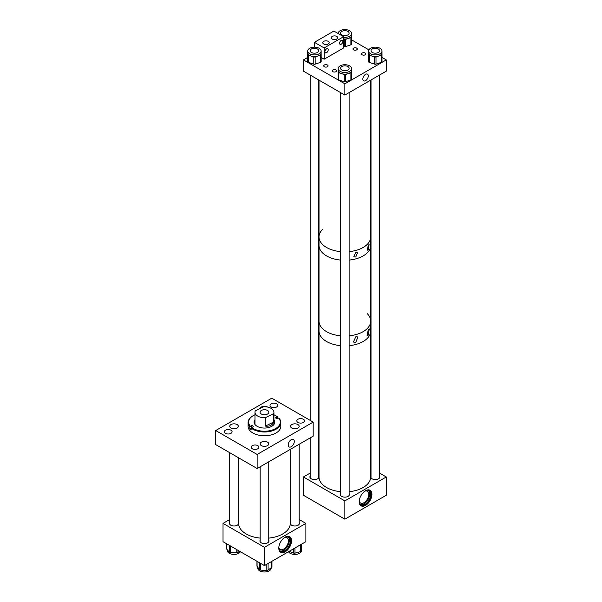 <?xml version="1.0" encoding="UTF-8"?>
<svg xmlns="http://www.w3.org/2000/svg" width="602" height="602" viewBox="0 0 602 602"><rect width="100%" height="100%" fill="white"/><g stroke="black" fill="none" stroke-linecap="round" stroke-linejoin="round"><path stroke-width="0.9" d="M291.255 439.671A4.319 2.491 -60 0 1 293.415 439.46A4.319 2.491 -60 0 1 294.077 442.914A4.319 2.491 -60 0 1 291.255 446.722A4.319 2.491 -60 0 1 289.095 446.932A4.319 2.491 -60 0 1 288.433 443.471A4.319 2.491 -60 0 1 291.255 439.671M237.075 424.56A4.297 2.483 0 0 0 232.387 424.019A4.297 2.483 0 0 0 229.731 426.314A4.297 2.483 0 0 0 230.987 428.067A4.297 2.483 0 0 0 235.675 428.609A4.297 2.483 0 0 0 238.332 426.314A4.297 2.483 0 0 0 237.075 424.56M267.664 407.095A4.297 2.483 0 0 0 267.491 406.997A4.297 2.483 0 0 0 263.036 406.41A4.297 2.483 0 0 0 260.177 408.472M297.915 424.56A4.297 2.483 0 0 0 293.227 424.019A4.297 2.483 0 0 0 290.57 426.314A4.297 2.483 0 0 0 291.827 428.067A4.297 2.483 0 0 0 296.515 428.609A4.297 2.483 0 0 0 299.171 426.314A4.297 2.483 0 0 0 297.915 424.56M267.491 442.124A4.297 2.483 0 0 0 262.803 441.582A4.297 2.483 0 0 0 260.154 443.877A4.297 2.483 0 0 0 261.411 445.63A4.297 2.483 0 0 0 266.099 446.172A4.297 2.483 0 0 0 268.755 443.877A4.297 2.483 0 0 0 267.491 442.124M257.784 445.638A3.875 2.235 0 0 0 253.562 445.149A3.875 2.235 0 0 0 251.169 447.218A3.875 2.235 0 0 0 252.306 448.799A3.875 2.235 0 0 0 256.527 449.28A3.875 2.235 0 0 0 258.92 447.218A3.875 2.235 0 0 0 257.784 445.638M230.942 430.182A3.875 2.235 0 0 0 226.721 429.7A3.875 2.235 0 0 0 224.335 431.769A3.875 2.235 0 0 0 225.464 433.35A3.875 2.235 0 0 0 229.686 433.831A3.875 2.235 0 0 0 232.079 431.769A3.875 2.235 0 0 0 230.942 430.182M276.634 403.807A3.875 2.235 0 0 0 272.413 403.317A3.875 2.235 0 0 0 270.02 405.387A3.875 2.235 0 0 0 271.156 406.967A3.875 2.235 0 0 0 275.377 407.456A3.875 2.235 0 0 0 277.77 405.387A3.875 2.235 0 0 0 276.634 403.807M303.438 419.278A3.875 2.235 0 0 0 299.217 418.796A3.875 2.235 0 0 0 296.824 420.858A3.875 2.235 0 0 0 297.96 422.438A3.875 2.235 0 0 0 302.181 422.928A3.875 2.235 0 0 0 304.574 420.858A3.875 2.235 0 0 0 303.438 419.278M313.183 422.092L313.183 436.164L257.144 468.514L257.144 454.45L215.719 430.535L271.758 398.178L313.183 422.092L257.144 454.45M257.144 468.514L215.719 444.6L215.719 430.535M251.162 427.939L249.777 428.421A16.367 9.451 0 0 0 251.109 429.7L251.583 427.405A15.818 9.128 0 0 0 272.563 429.933A15.818 9.128 0 0 0 278.651 418.066L277.68 418.405A1.294 0.745 180 0 1 276.378 418.413A1.294 0.745 180 0 1 275.724 417.758A1.294 0.745 180 0 1 276.356 417.118L277.319 416.787A15.818 9.128 0 0 0 275.633 415.636A15.818 9.128 0 0 0 273.925 414.786M251.109 428.014A16.367 9.451 0 0 0 272.841 430.656A16.367 9.451 0 0 0 280.818 422.544A16.367 9.451 0 0 0 279.125 418.352L278.651 418.066M253.073 415.749A16.367 9.451 0 0 0 252.878 415.862A16.367 9.451 0 0 0 248.084 422.544L248.084 426.314A16.367 9.451 0 0 0 256.369 434.531A16.367 9.451 0 0 0 272.841 434.426A16.367 9.451 0 0 0 280.818 426.314L280.818 422.544M249.777 428.421L249.777 426.728L251.222 425.787A1.294 0.745 180 0 1 252.524 425.772A1.294 0.745 180 0 1 253.179 426.427A1.294 0.745 180 0 1 252.547 427.066L251.583 427.405M248.084 422.544A16.367 9.451 0 0 0 249.777 426.728M274.504 421.392A12.063 6.961 0 0 0 273.925 420.933M254.977 419.707A10.339 5.967 0 0 0 254.112 422.092A10.339 5.967 0 0 0 259.349 427.285A10.339 5.967 0 0 0 269.749 427.217A10.339 5.967 0 0 0 274.79 422.092A10.339 5.967 0 0 0 273.925 419.707M274.768 422.438A10.339 5.967 0 0 0 273.925 420.407M277.793 418.36L277.319 416.787M277.793 417.073A16.367 9.451 0 0 0 276.025 415.862A16.367 9.451 0 0 0 275.829 415.749M254.977 414.786A15.818 9.128 0 0 0 253.269 415.636A15.818 9.128 0 0 0 250.251 426.118M254.977 420.407A10.339 5.967 0 0 0 254.134 422.438M254.977 420.933A12.063 6.961 0 0 0 254.398 421.392M267.777 410.602A4.38 2.528 0 0 0 262.931 409.872A4.38 2.528 0 0 0 260.072 412.242A4.38 2.528 0 0 0 261.125 413.89A4.38 2.528 0 0 0 265.971 414.62A4.38 2.528 0 0 0 268.838 412.242A4.38 2.528 0 0 0 267.777 410.602M273.632 413.597A9.474 5.471 0 0 0 273.925 412.242A9.474 5.471 0 0 0 271.645 408.683A9.474 5.471 0 0 0 263.556 406.801L255.263 410.903A9.474 5.471 0 0 0 254.977 412.242A9.474 5.471 0 0 0 257.257 415.801A9.474 5.471 0 0 0 265.362 417.69L265.362 426.111C269.591 426.577 272.352 425.208 273.632 422.017L273.632 413.597L265.362 417.69M273.632 422.017L265.362 426.111M368.281 335.148L367.092 335.63L368.281 329.535L369.274 328.94L368.281 335.148M355.782 342.305L353.389 342.064L355.782 336.804L357.987 336.939L355.782 342.305M370.411 328.715A25.841 14.922 180 0 1 370.704 330.957A25.841 14.922 180 0 1 349.13 345.676A25.841 14.922 180 0 0 370.704 330.957L370.704 321.114A25.841 14.922 180 0 1 349.13 335.826A25.841 14.922 180 0 0 370.704 321.114L370.704 245.368A25.841 14.922 180 0 1 370.704 245.368A25.841 14.922 180 0 1 349.13 260.087A25.841 14.922 180 0 0 370.704 245.368L370.704 236.932A25.841 14.922 180 0 1 349.13 251.644A25.841 14.922 180 0 0 364.022 246.94A25.841 14.922 180 0 0 370.704 236.932L370.704 80.149M340.589 491.683A25.841 14.922 180 0 1 319.308 479.215A25.841 14.922 180 0 1 319.015 476.972L319.015 330.957A25.841 14.922 180 0 0 319.308 333.207A25.841 14.922 180 0 0 340.589 345.676A25.841 14.922 180 0 1 326.585 341.507A25.841 14.922 180 0 1 319.015 330.957L319.015 321.114A25.841 14.922 180 0 1 319.015 321.114A25.841 14.922 180 0 1 319.015 321.077M367.258 313.665A25.841 14.922 180 0 1 370.704 321.114A25.841 14.922 180 0 0 370.704 321.077M319.015 321.144A25.841 14.922 180 0 0 340.589 335.826A25.841 14.922 180 0 1 326.585 331.664A25.841 14.922 180 0 1 319.015 321.114L319.015 236.932A25.841 14.922 180 0 1 322.461 229.482M319.015 245.398A25.841 14.922 180 0 1 319.015 245.368A25.841 14.922 180 0 0 326.585 255.918A25.841 14.922 180 0 0 340.589 260.087A25.841 14.922 180 0 1 319.015 245.398M368.281 249.792L367.303 250.199L368.281 245.119L369.116 244.638L368.281 249.792M355.782 257.009L353.765 256.806L355.782 252.336L357.671 252.456L355.782 257.009M319.015 236.932A25.841 14.922 180 0 0 340.589 251.644A25.841 14.922 180 0 1 326.585 247.482A25.841 14.922 180 0 1 319.015 236.932L319.015 80.149M327.413 66.762A2.152 1.242 0 0 0 328.045 65.881A2.152 1.242 0 0 0 326.713 64.73A2.152 1.242 0 0 0 324.365 65.001A2.152 1.242 0 0 0 323.741 65.881A2.152 1.242 0 0 0 325.065 67.025A2.152 1.242 0 0 0 327.413 66.762M335.939 71.683A2.152 1.242 0 0 0 336.571 70.803A2.152 1.242 0 0 0 335.246 69.651A2.152 1.242 0 0 0 332.898 69.922A2.152 1.242 0 0 0 332.266 70.803A2.152 1.242 0 0 0 333.591 71.954A2.152 1.242 0 0 0 335.939 71.683M356.655 49.876A2.152 1.242 0 0 0 357.279 48.995A2.152 1.242 0 0 0 355.955 47.851A2.152 1.242 0 0 0 353.607 48.122A2.152 1.242 0 0 0 352.975 48.995A2.152 1.242 0 0 0 354.307 50.147A2.152 1.242 0 0 0 356.655 49.876M365.181 54.805A2.152 1.242 0 0 0 365.813 53.924A2.152 1.242 0 0 0 364.481 52.773A2.152 1.242 0 0 0 362.133 53.044A2.152 1.242 0 0 0 361.501 53.924A2.152 1.242 0 0 0 362.833 55.068A2.152 1.242 0 0 0 365.181 54.805M365.572 74.324A3.875 2.235 -60 0 1 367.506 74.136A3.875 2.235 -60 0 1 368.1 77.237A3.875 2.235 -60 0 1 365.572 80.653A3.875 2.235 -60 0 1 363.631 80.841A3.875 2.235 -60 0 1 363.036 77.741A3.875 2.235 -60 0 1 365.572 74.324M307.697 57.438L303.438 59.907L303.438 71.156L344.856 95.071L386.281 71.156L386.281 59.907L382.014 57.438M303.438 59.907L344.856 83.821L344.856 95.071M344.856 83.821L386.281 59.907M368.891 49.861L351.591 39.875M371.961 54.398A6.712 3.875 0 0 0 381.999 51.035A6.712 3.875 0 0 0 378.613 47.671A6.712 3.875 0 0 0 368.575 51.035A6.712 3.875 0 0 0 371.961 54.398M374.64 64.151L374.64 56.949L371.961 56.069A6.712 3.875 0 0 0 378.673 56.046A6.712 3.875 0 0 0 381.999 52.698A6.712 3.875 0 0 0 381.999 52.675L382.014 54.458A1.377 0.798 0 0 1 381.337 55.151L376.017 56.942L376.017 64.143A1.377 0.798 180 0 1 374.64 64.151L369.289 62.39A1.377 0.798 180 0 1 368.59 61.705L368.559 58.146A1.377 0.798 180 0 1 368.559 58.138L368.559 50.937A1.377 0.798 0 0 0 368.559 50.944L368.559 58.146M374.64 56.949A1.377 0.798 0 0 0 376.017 56.942M368.59 50.764A1.377 0.798 0 0 0 368.559 50.937L368.575 52.72A6.712 3.875 0 0 0 368.575 52.72A6.712 3.875 0 0 0 371.961 56.069L369.289 55.188L369.289 62.39M368.59 61.705L368.575 51.035M382.014 54.466L382.014 61.66A1.377 0.798 180 0 1 381.337 62.352L376.017 64.143M368.59 54.504A1.377 0.798 0 0 0 369.289 55.188M311.106 54.398A6.712 3.875 0 0 0 321.144 51.035A6.712 3.875 0 0 0 317.751 47.671A6.712 3.875 0 0 0 307.72 51.035A6.712 3.875 0 0 0 311.106 54.398M313.785 64.151L313.785 56.949L311.106 56.069A6.712 3.875 0 0 0 317.818 56.046A6.712 3.875 0 0 0 321.144 52.698A6.712 3.875 0 0 0 321.144 52.675L321.159 54.458A1.377 0.798 0 0 1 320.475 55.151L315.162 56.942L315.162 64.143A1.377 0.798 180 0 1 313.785 64.151L308.435 62.39A1.377 0.798 180 0 1 307.735 61.705L307.697 58.146A1.377 0.798 180 0 1 307.697 58.138L307.697 50.937A1.377 0.798 0 0 0 307.697 50.944L307.697 58.146M313.785 56.949A1.377 0.798 0 0 0 315.162 56.942M307.735 50.764A1.377 0.798 0 0 0 307.697 50.937L307.72 52.72A6.712 3.875 0 0 0 307.72 52.72A6.712 3.875 0 0 0 311.106 56.069L308.435 55.188L308.435 62.39M307.735 61.705L307.72 51.035M321.159 54.466L321.159 61.66A1.377 0.798 180 0 1 320.475 62.352L315.162 64.143M307.735 54.504A1.377 0.798 0 0 0 308.435 55.188M343.637 37.279A6.712 3.875 0 0 0 351.568 33.464A6.712 3.875 0 0 0 348.182 30.1A6.712 3.875 0 0 0 338.143 33.464A6.712 3.875 0 0 0 338.143 33.516L338.128 33.373A1.377 0.798 0 0 1 338.158 33.2M343.637 38.942A6.712 3.875 0 0 0 348.249 38.475A6.712 3.875 0 0 0 351.568 35.134A6.712 3.875 0 0 0 351.568 35.112L351.591 36.888A1.377 0.798 0 0 1 351.591 36.895L351.591 44.089A1.377 0.798 180 0 1 351.591 44.096A1.377 0.798 180 0 1 350.906 44.781L345.586 46.58A1.377 0.798 180 0 1 344.209 46.58L343.637 46.392M344.209 46.58L344.209 39.378L343.637 39.19M344.209 39.378A1.377 0.798 0 0 0 345.586 39.378L345.586 46.58M350.906 44.781L350.906 37.58L345.586 39.378M350.906 37.58A1.377 0.798 0 0 0 351.591 36.895L351.591 44.096M341.537 71.969A6.712 3.875 0 0 0 351.568 68.605A6.712 3.875 0 0 0 348.182 65.234A6.712 3.875 0 0 0 338.143 68.605A6.712 3.875 0 0 0 341.537 71.969M344.209 81.714L344.209 74.513L341.537 73.632A6.712 3.875 0 0 0 348.249 73.61A6.712 3.875 0 0 0 351.568 70.268A6.712 3.875 0 0 0 351.568 70.246L351.591 72.022A1.377 0.798 0 0 0 351.591 72.022L351.591 79.223A1.377 0.798 180 0 1 351.591 79.231A1.377 0.798 180 0 1 350.906 79.915L345.586 81.714A1.377 0.798 180 0 1 344.209 81.714L338.858 79.961A1.377 0.798 180 0 1 338.166 79.268L338.128 75.717A1.377 0.798 180 0 1 338.128 75.709A1.377 0.798 180 0 1 338.128 75.701L338.128 68.508A1.377 0.798 0 0 0 338.128 68.515L338.128 75.717M344.209 74.513A1.377 0.798 0 0 0 345.586 74.513L345.586 81.714M350.906 79.915L350.906 72.714L345.586 74.513M350.906 72.714A1.377 0.798 0 0 0 351.591 72.029L351.591 79.231M338.158 68.335A1.377 0.798 0 0 0 338.128 68.508L338.143 70.291A6.712 3.875 0 0 0 338.143 70.291A6.712 3.875 0 0 0 341.537 73.632L338.858 72.752L338.858 79.961M338.166 79.268L338.143 68.605M338.166 72.067A1.377 0.798 0 0 0 338.858 72.752M370.704 330.957L370.704 476.972A25.841 14.922 180 0 1 349.13 491.683M365.572 490.698A8.992 5.192 -60 0 1 370.064 490.254A8.992 5.192 -60 0 1 371.442 497.463A8.992 5.192 -60 0 1 365.572 505.387A8.992 5.192 -60 0 1 361.072 505.83A8.992 5.192 -60 0 1 359.695 498.622A8.992 5.192 -60 0 1 365.572 490.698M360.786 505.65A8.992 5.192 120 0 0 364.985 505.048A8.992 5.192 120 0 0 370.779 497.387A8.992 5.192 120 0 0 369.763 490.103M379.561 476.114A4.523 2.611 180 0 1 379.809 476.972A4.523 2.611 180 0 1 378.485 478.816A4.523 2.611 180 0 1 373.556 479.38A4.523 2.611 180 0 1 370.764 476.972A4.523 2.611 180 0 1 371.013 476.114M318.706 476.114A4.523 2.611 180 0 1 318.955 476.972A4.523 2.611 180 0 1 317.63 478.816A4.523 2.611 180 0 1 312.701 479.38A4.523 2.611 180 0 1 309.91 476.972A4.523 2.611 180 0 1 310.158 476.114M349.13 493.685A4.523 2.611 180 0 1 349.378 494.535A4.523 2.611 180 0 1 348.054 496.379A4.523 2.611 180 0 1 343.125 496.951A4.523 2.611 180 0 1 340.341 494.535A4.523 2.611 180 0 1 340.589 493.685M359.251 500.887A6.825 3.936 120 0 0 360.575 503.039A6.825 3.936 120 0 0 363.992 502.7A6.825 3.936 120 0 0 368.447 496.688A6.825 3.936 120 0 0 367.401 491.224A6.825 3.936 120 0 0 364.872 491.142M359.206 501.647A8.202 4.733 120 0 0 360.884 504.807A8.202 4.733 120 0 0 364.985 504.401A8.202 4.733 120 0 0 370.343 497.177A8.202 4.733 120 0 0 369.086 490.6A8.202 4.733 120 0 0 365.512 490.735M360.417 504.468A8.202 4.733 120 0 0 363.992 503.829A8.202 4.733 120 0 0 369.207 497.056A8.202 4.733 120 0 0 368.559 490.367M310.158 473.089L303.438 476.972L303.438 495.258L344.856 519.172L386.281 495.258L386.281 476.972L379.561 473.089M303.438 476.972L344.856 500.887L344.856 519.172M344.856 500.887L386.281 476.972M378.997 51.938A4.274 2.468 180 0 1 374.196 53.104A4.274 2.468 180 0 1 371.013 50.718A4.274 2.468 180 0 1 371.577 49.499A4.274 2.468 180 0 1 376.378 48.333A4.274 2.468 180 0 1 379.561 50.718A4.274 2.468 180 0 1 378.997 51.938M348.332 66.852A4.274 2.468 180 0 1 349.13 68.289A4.274 2.468 180 0 1 346.165 70.637A4.274 2.468 180 0 1 341.387 69.719A4.274 2.468 180 0 1 340.589 68.289A4.274 2.468 180 0 1 343.554 65.942A4.274 2.468 180 0 1 348.332 66.852M318.142 51.938A4.274 2.468 180 0 1 313.333 53.104A4.274 2.468 180 0 1 310.158 50.718A4.274 2.468 180 0 1 310.715 49.499A4.274 2.468 180 0 1 315.523 48.333A4.274 2.468 180 0 1 318.706 50.718A4.274 2.468 180 0 1 318.142 51.938M348.573 34.374A4.274 2.468 180 0 1 343.765 35.533A4.274 2.468 180 0 1 340.589 33.155A4.274 2.468 180 0 1 341.146 31.929A4.274 2.468 180 0 1 345.954 30.77A4.274 2.468 180 0 1 349.13 33.155A4.274 2.468 180 0 1 348.573 34.374M268.755 538.105A25.841 14.922 0 0 0 289.953 525.817A25.841 14.922 0 0 0 290.292 523.394L290.292 449.378M238.61 457.813L238.61 523.394A25.841 14.922 0 0 0 260.147 538.105M285.16 537.119A8.992 5.192 -60 0 1 289.66 536.675A8.992 5.192 -60 0 1 291.037 543.884A8.992 5.192 -60 0 1 285.16 551.808A8.992 5.192 -60 0 1 280.667 552.252A8.992 5.192 -60 0 1 279.283 545.043A8.992 5.192 -60 0 1 285.16 537.119M280.382 552.072A8.992 5.192 120 0 0 284.58 551.47A8.992 5.192 120 0 0 290.375 543.809A8.992 5.192 120 0 0 289.359 536.525M299.179 522.581A4.523 2.611 180 0 1 299.397 523.394A4.523 2.611 180 0 1 298.073 525.237A4.523 2.611 180 0 1 293.151 525.802A4.523 2.611 180 0 1 290.36 523.394A4.523 2.611 180 0 1 290.563 522.611M238.339 522.611A4.523 2.611 180 0 1 238.542 523.394A4.523 2.611 180 0 1 237.218 525.237A4.523 2.611 180 0 1 232.297 525.802A4.523 2.611 180 0 1 229.505 523.394A4.523 2.611 180 0 1 229.723 522.581M268.755 540.167A4.523 2.611 180 0 1 268.974 540.957A4.523 2.611 180 0 1 267.649 542.801A4.523 2.611 180 0 1 262.72 543.373A4.523 2.611 180 0 1 259.929 540.957A4.523 2.611 180 0 1 260.147 540.167M278.839 547.308A6.825 3.936 120 0 0 280.171 549.46A6.825 3.936 120 0 0 283.58 549.122A6.825 3.936 120 0 0 288.042 543.109A6.825 3.936 120 0 0 286.996 537.646A6.825 3.936 120 0 0 284.468 537.563M278.801 548.068A8.202 4.733 120 0 0 280.479 551.229A8.202 4.733 120 0 0 284.58 550.822A8.202 4.733 120 0 0 289.938 543.598A8.202 4.733 120 0 0 288.682 537.022A8.202 4.733 120 0 0 285.107 537.157M280.013 550.89A8.202 4.733 120 0 0 283.58 550.251A8.202 4.733 120 0 0 288.794 543.478A8.202 4.733 120 0 0 288.147 536.788M229.723 519.526L223.026 523.394L223.026 541.68L264.451 565.594L305.876 541.68L305.876 523.394L299.179 519.526M223.026 523.394L264.451 547.308L264.451 565.594M264.451 547.308L305.876 523.394M240.424 551.725A6.712 3.875 180 0 1 234.592 554.412A6.712 3.875 180 0 1 228.068 552.327A6.712 3.875 180 0 1 227.323 550.544L227.323 549.822M238.016 550.333L238.016 552.47L239.468 551.169M238.016 552.47A1.377 0.798 180 0 1 236.789 552.839L236.789 549.626M230.641 546.074L230.641 552.666L236.789 552.839M230.641 552.666A1.377 0.798 180 0 1 229.475 552.237L229.475 545.404M226.653 543.772L226.653 549.077L229.475 552.237M226.653 549.077A1.377 0.798 180 0 1 226.502 548.715L226.502 543.681M301.587 549.039L301.587 550.544A6.712 3.875 180 0 1 297.99 553.975A6.712 3.875 180 0 1 291.059 553.735A6.712 3.875 180 0 1 288.478 551.725M301.316 544.313L301.316 550.965L301.813 547.421M301.316 550.965A1.377 0.798 180 0 1 300.533 551.62L300.533 544.765M294.965 547.978L294.965 553.148L300.533 551.62M294.965 553.148A1.377 0.798 180 0 1 293.595 553.08L293.595 548.768M289.171 551.319L293.595 553.08M271.163 567.701L271.163 568.107A6.712 3.875 180 0 1 265.851 571.9A6.712 3.875 180 0 1 258.326 569.695A6.712 3.875 180 0 1 257.739 568.107L257.739 567.272M271.953 561.26L271.953 566.806A1.377 0.798 180 0 1 271.698 567.272L271.698 561.41M268.086 563.495L268.086 570.154L271.698 567.272M268.086 570.154A1.377 0.798 180 0 1 266.829 570.485L266.829 564.224M260.704 563.427L260.704 570.117L266.829 570.485M260.704 570.117A1.377 0.798 180 0 1 259.582 569.65L259.582 562.787M257.069 561.327L257.069 566.407L259.582 569.65M257.069 566.407A1.377 0.798 180 0 1 256.949 566.083L256.949 561.26M325.434 50.019L326.307 49.025M326.562 48.86A2.34 1.355 -60 0 1 327.736 48.739A2.34 1.355 -60 0 1 328.098 50.621A2.34 1.355 -60 0 1 326.562 52.683A2.34 1.355 -60 0 1 325.396 52.803A2.34 1.355 -60 0 1 325.035 50.922A2.34 1.355 -60 0 1 326.562 48.86M341.221 40.394A2.34 1.355 -60 0 1 342.395 40.281A2.34 1.355 -60 0 1 342.756 42.155A2.34 1.355 -60 0 1 341.221 44.217A2.34 1.355 -60 0 1 340.055 44.337A2.34 1.355 -60 0 1 339.694 42.456A2.34 1.355 -60 0 1 341.221 40.394M328.233 41.365A3.206 1.851 0 0 0 324.741 40.966A3.206 1.851 0 0 0 322.762 42.674A3.206 1.851 0 0 0 323.703 43.984A3.206 1.851 0 0 0 327.195 44.382A3.206 1.851 0 0 0 329.174 42.674A3.206 1.851 0 0 0 328.233 41.365M336.774 36.436A3.206 1.851 0 0 0 333.282 36.037A3.206 1.851 0 0 0 331.303 37.745A3.206 1.851 0 0 0 332.244 39.055A3.206 1.851 0 0 0 335.735 39.454A3.206 1.851 0 0 0 337.714 37.745A3.206 1.851 0 0 0 336.774 36.436M334.253 39.589L336.834 39.017M324.147 47.942L324.147 59.199L343.637 47.942L343.637 36.692L324.147 47.942L314.402 42.321L314.402 47.159M324.147 59.199L321.159 57.476M343.637 36.692L333.892 31.063L314.402 42.321M251.222 427.871L251.222 425.787M276.356 418.405L276.356 417.118M381.337 62.352L381.337 55.151M320.475 62.352L320.475 55.151M253.269 415.636L252.878 415.862M275.633 415.636L276.025 415.862M273.925 424.478L273.925 412.242M254.977 424.478L254.977 412.242M381.999 51.035L381.999 52.698M382.014 61.66L382.014 54.458M321.144 51.035L321.144 52.698M321.159 61.66L321.159 54.458M351.568 33.464L351.568 35.134M351.568 68.605L351.568 70.268M371.013 477.822L371.013 79.968M379.561 477.822L379.561 75.039M349.13 495.386L349.13 92.603M340.589 495.386L340.589 92.603M310.158 477.822L310.158 437.91M310.158 420.346L310.158 75.039M318.706 477.822L318.706 79.968M268.755 461.809L268.755 541.755M260.147 466.783L260.147 541.755M299.179 444.246L299.179 524.199M290.563 449.22L290.563 524.169M238.339 457.663L238.339 524.169M229.723 452.689L229.723 524.199"/></g></svg>
